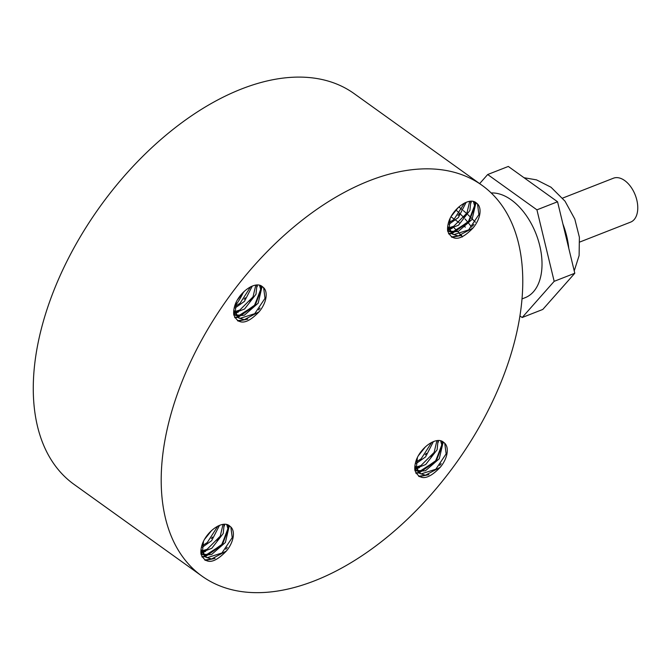 <?xml version="1.0" encoding="UTF-8"?>
<svg xmlns="http://www.w3.org/2000/svg" width="671" height="671" viewBox="0 0 671 671"><rect width="100%" height="100%" fill="white"/><g stroke="black" fill="none" stroke-linecap="round" stroke-linejoin="round"><path stroke-width="1.01" d="M453.864 227.721A55.475 33.391 68.6 0 1 457.387 231.134M457.681 231.445A55.475 33.391 68.6 0 1 460.298 234.389M461.271 235.571A55.475 33.391 68.6 0 1 462.361 236.955M562.608 198.113L613.411 178.218A23.577 14.192 68.6 0 1 624.693 180.558A23.577 14.192 68.6 0 1 637.45 203.38A23.577 14.192 68.6 0 1 630.606 222.126L579.803 242.021M479.648 183.619L487.683 174.527L536.926 209.838L554.171 281.334L522.172 317.517L520 315.957M491.239 192.98A55.475 33.391 68.6 0 1 511.252 199.874A55.475 33.391 68.6 0 1 541.262 253.563A55.475 33.391 68.6 0 1 525.158 297.681L522.088 298.88M522.172 317.517L542.797 309.44L574.795 273.256L554.171 281.334M536.926 209.838L557.551 201.761L574.795 273.256M487.683 174.527L508.308 166.45L557.551 201.761M450.979 216.808L454.301 219.191M455.634 220.147L459.14 222.663M464.558 226.546L465.364 227.125M414.846 469.868L417.136 471.117M417.958 471.361L425.489 470.732L439.295 458.712L442.826 443.506L441.493 441.032M444.73 443.221L446.123 453.864L435.831 469.222L421.212 473.877L419.627 473.231M418.989 472.845L414.955 465.615M417.37 457.664L416.423 467.469L420.088 473.592L425.464 475.211L440.243 467.293A19.576 11.457 125.6 0 0 443.984 442.6A19.576 11.457 125.6 0 0 443.657 442.374C437.098 435.957 421.262 446.701 416.28 460.071A23.67 13.856 -54.4 0 0 414.879 470.254M418.637 455.349L425.573 446.685M416.221 463.51L425.573 456.892L433.407 441.577M414.779 468.165L415.559 468.182M416.565 468.132L425.699 464.517L437.123 449.746L438.054 440.553M440.243 467.293C428.081 479.933 419.618 480.922 414.854 470.27M441.141 463.619L439.656 465.473M427.033 475.085L418.62 476.234M442.961 441.778L435.882 460.591L418.889 472.535M418.637 472.585L415.76 472.904M434.397 451.918L430.975 457.194M417.261 468.056L416.607 468.308M415.718 468.618L414.787 468.895M426.37 453.336L425.221 454.77M431.763 442.298L421.136 458.796L416.397 461.858M436.913 440.646L434.137 452.413L420.985 465.531L416.347 467.024M415.248 467.159L414.804 467.192M438.482 440.537L438.306 442.197M419.534 467.553L416.733 468.727M415.877 468.995L414.804 469.272M443.422 442.122L436.267 460.969L419.249 472.896M419.107 472.929L415.928 473.231M428.937 474.665L419.249 476.62M440.629 440.78L441.912 445.343L435.471 461.195L420.843 470.623L417.505 470.606M416.641 470.421L414.829 469.717M163.271 450.736A240.394 140.717 -54.4 0 1 294.435 226.446A240.394 140.717 -54.4 0 1 482.105 185.381A240.394 140.717 -54.4 0 1 456.372 462.738A240.394 140.717 -54.4 0 1 201.937 576.095A240.394 140.717 -54.4 0 1 163.271 450.736M233.76 314.724A23.67 13.856 -54.4 0 1 235.16 304.542C240.143 291.172 255.986 280.428 262.554 286.819M236.251 302.135L235.303 311.94L238.968 318.062L244.353 319.681L259.123 311.763A19.576 11.457 125.6 0 0 262.873 287.062A19.576 11.457 125.6 0 0 262.537 286.844M259.123 311.763C246.97 324.403 238.499 325.393 233.734 314.741M200.981 554.011A23.67 13.856 -54.4 0 1 202.382 543.837C207.364 530.467 223.208 519.723 229.776 526.106M203.472 541.43L202.525 551.235L206.19 557.358L211.566 558.977L226.345 551.059A19.576 11.457 125.6 0 0 230.086 526.358A19.576 11.457 125.6 0 0 229.759 526.139M226.345 551.059C214.183 563.699 205.72 564.688 200.956 554.036M447.658 230.958A23.67 13.856 -54.4 0 1 449.058 220.776C454.041 207.406 469.885 196.662 476.452 203.053A19.576 11.457 125.6 0 1 476.762 203.305A19.576 11.457 125.6 0 1 473.021 227.997C460.86 240.637 452.397 241.635 447.632 230.975M263.619 287.691L265.003 298.335L254.712 313.692L240.101 318.348L238.507 317.702M237.87 317.308L233.835 310.086M233.726 314.338L236.024 315.588M236.846 315.831L244.37 315.202L258.176 303.183L261.715 287.976L260.373 285.502M477.509 203.925L478.901 214.569L468.61 229.927L453.99 234.582L452.405 233.936M451.768 233.55L447.733 226.328M450.149 218.369L449.201 228.174L452.866 234.296L458.243 235.915L473.021 227.997M447.624 230.572L449.922 231.822M450.736 232.065L458.268 231.436L472.074 219.425L475.613 204.21L474.271 201.736M230.832 526.978L232.225 537.622L221.933 552.988L207.314 557.643L205.729 556.997M205.091 556.603L201.057 549.381M200.948 553.634L203.246 554.875M204.059 555.127L211.591 554.498L225.397 542.478L228.928 527.272L227.595 524.797M247.817 319.136L238.13 321.09M260.029 308.09L258.536 309.935M245.913 319.547L237.5 320.704M262.302 286.592L255.148 305.439L238.13 317.366M237.987 317.4L234.808 317.702M261.841 286.249L254.762 305.062L237.769 317.006M237.517 317.056L234.64 317.375M257.362 285.007L257.186 286.668M238.415 312.023L235.613 313.198M234.758 313.466L233.684 313.743M253.277 296.389L249.855 301.665M236.142 312.518L235.496 312.778M234.598 313.089L233.667 313.365M245.259 297.807L244.101 299.241M237.517 299.82L244.462 291.155M235.102 307.981L244.454 301.363L252.288 286.047M233.659 312.636L234.439 312.652M235.446 312.602L244.58 308.987L256.003 294.217L256.934 285.016M250.644 286.769L240.025 303.267L235.278 306.328M255.802 285.116L253.017 296.884L239.866 310.002L235.227 311.495M234.129 311.629L233.693 311.654M259.509 285.25L260.793 289.813L254.351 305.666L239.723 315.093L236.385 315.076M235.521 314.892L233.709 314.187M215.039 558.423L205.351 560.386M227.243 547.385L225.758 549.23M213.135 558.842L204.722 560M229.524 525.888L222.369 544.735L205.351 556.662M205.209 556.687L202.03 556.997M229.063 525.544L221.984 544.349L204.99 556.301M204.739 556.351L201.862 556.67M224.584 524.303L224.408 525.963M205.636 551.319L202.835 552.493M201.979 552.761L200.906 553.038M220.499 535.684L217.077 540.96M203.363 551.814L202.709 552.074M201.82 552.384L200.889 552.661M212.472 537.094L211.323 538.528M204.739 539.115L211.675 530.451M202.323 547.276L211.675 540.658L219.509 525.343M200.881 551.931L201.661 551.948M202.667 551.898L211.801 548.282L223.225 533.512L224.156 524.311M217.865 526.064L207.247 542.562L202.499 545.624M223.024 524.412L220.239 536.179L207.087 549.297L202.449 550.79M201.35 550.925L200.906 550.95M226.731 524.546L228.014 529.109L221.573 544.961L206.945 554.389L203.607 554.372M202.743 554.187L200.931 553.483M461.715 235.37L452.028 237.324M473.919 224.324L472.434 226.177M459.811 235.789L451.398 236.938M476.2 202.827L469.046 221.682L452.028 233.6M451.885 233.634L448.706 233.936M475.739 202.483L468.66 221.296L451.667 233.24M451.415 233.29L448.538 233.609M471.26 201.25L471.084 202.902M452.313 228.257L449.511 229.432M448.656 229.7L447.582 229.977M467.175 212.623L463.753 217.899M450.04 228.761L449.385 229.012M448.496 229.323L447.565 229.599M459.157 214.041L457.999 215.475M451.415 216.054L458.352 207.389M449 224.215L458.352 217.597L466.186 202.281M447.557 228.87L448.337 228.886M449.344 228.836L458.478 225.221L469.901 210.451L470.832 201.258M464.542 203.003L453.923 219.501L449.176 222.562M469.7 201.359L466.915 213.118L453.764 226.236L449.125 227.729M448.027 227.863L447.582 227.897M473.407 201.485L474.691 206.047L468.249 221.908L453.621 231.327L450.283 231.31M449.419 231.126L447.607 230.43M201.937 576.095L74.003 484.361A240.394 140.717 -54.4 0 1 35.345 359.002A240.394 140.717 -54.4 0 1 166.509 134.712A240.394 140.717 -54.4 0 1 354.179 93.646L482.105 185.381M475.387 222.21L471.478 218.134M471.109 217.756L467.922 214.678M466.689 213.537L463.351 210.602M462.059 209.52L458.838 206.953M471.57 227.133A76.276 45.913 -111.4 0 0 468.215 222.713M467.872 222.286A76.276 45.913 -111.4 0 0 465.037 218.939M463.913 217.689A76.276 45.913 -111.4 0 0 460.876 214.544M459.652 213.361A76.276 45.913 -111.4 0 0 455.844 209.973M235.37 305.741A46.232 27.058 125.6 0 0 243.447 292.137M562.927 224.055A60.096 36.175 68.6 0 1 568.782 248.345M574.225 270.899L579.107 255.584L579.392 237.299L574.804 219.065L565.024 201.191L551.008 187.226L536.506 179.87L524.026 177.723M420.063 473.609L418.712 472.644M238.943 318.079L237.593 317.115M452.841 234.322L451.491 233.349M206.165 557.375L204.814 556.41"/></g></svg>

